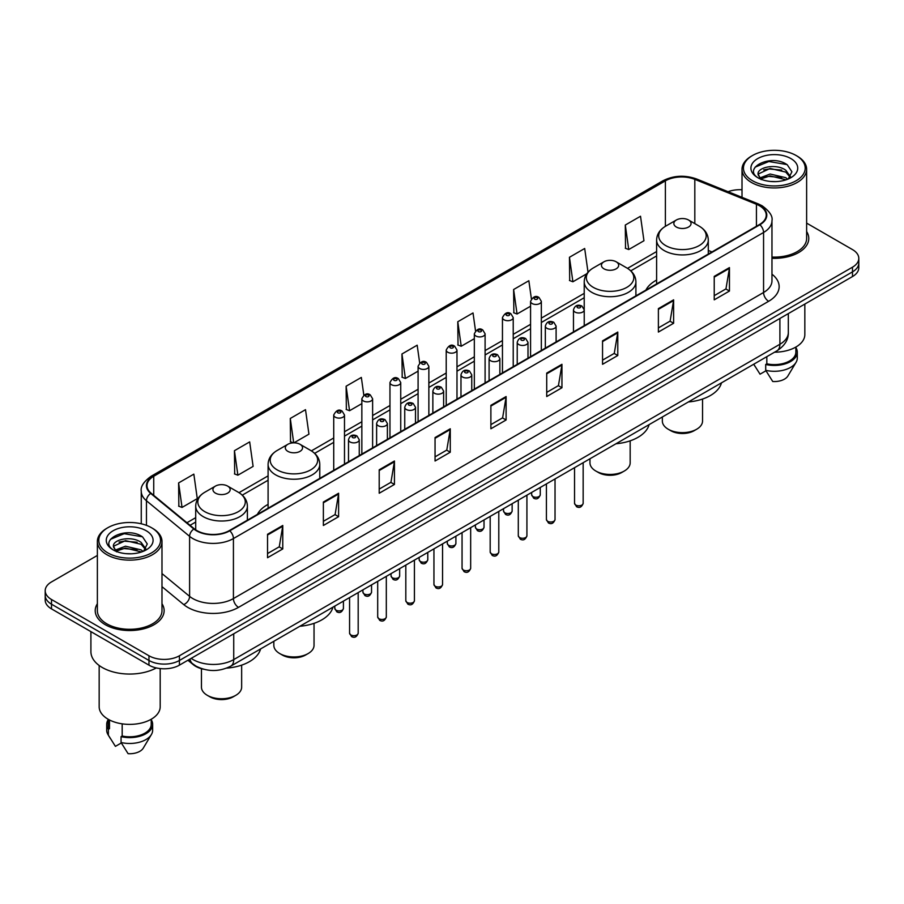<?xml version="1.0" encoding="UTF-8"?>
<svg xmlns="http://www.w3.org/2000/svg" width="904" height="904" viewBox="0 0 904 904"><rect width="100%" height="100%" fill="white"/><g stroke="black" fill="none" stroke-linecap="round" stroke-linejoin="round"><path stroke-width="1.36" d="M268.092 504.375A38.047 21.967 0 0 0 257.38 514.41M656.609 280.07A38.047 21.967 0 0 0 645.897 290.105M203.536 669.22A21.538 12.43 180 0 1 193.264 664.666L187.908 660.248M97.372 555.44L51.505 581.927A21.538 12.43 0 0 0 45.2 590.719L45.2 600.098A21.538 12.43 0 0 0 51.505 608.889L148.968 665.152A21.538 12.43 0 0 0 179.421 665.152L852.495 276.556A21.538 12.43 0 0 0 858.8 267.765L858.8 263.075A21.538 12.43 0 0 1 852.495 271.867A21.538 12.43 0 0 0 858.8 263.075L858.8 258.386A21.538 12.43 0 0 0 852.495 249.594L806.628 223.118M45.2 590.719A21.538 12.43 0 0 0 51.505 599.51L148.968 655.773A21.538 12.43 0 0 0 179.421 655.773L179.421 660.462L852.495 271.867L179.421 660.462A21.538 12.43 0 0 1 148.968 660.462A21.538 12.43 0 0 0 179.421 660.462L179.421 665.152M51.505 599.51L51.505 604.2L148.968 660.462L51.505 604.2A21.538 12.43 0 0 1 45.2 595.408A21.538 12.43 0 0 0 51.505 604.2L51.505 608.889M97.372 603.725A34.454 19.888 0 0 0 95.225 610.641A34.454 19.888 0 0 0 105.316 624.709A34.454 19.888 0 0 0 142.866 629.026A34.454 19.888 0 0 0 164.132 610.641A34.454 19.888 0 0 0 161.985 603.725A34.454 19.888 0 0 1 164.132 610.641A34.454 19.888 0 0 1 142.866 629.026A34.454 19.888 0 0 1 105.316 624.709A34.454 19.888 0 0 1 95.225 610.641A34.454 19.888 0 0 1 97.372 603.725M759.496 205.762A22.973 13.266 180 0 1 766.23 215.129A22.973 13.266 180 0 1 759.496 224.508L229.367 530.58A22.973 13.266 180 0 1 194.303 528.806L151.16 493.234A22.973 13.266 180 0 1 147.013 485.629A22.973 13.266 180 0 1 153.737 476.25L665.389 180.845A22.973 13.266 180 0 1 694.814 179.365L756.433 204.27A22.973 13.266 180 0 1 759.496 205.762M759.902 205.524A23.549 13.594 0 0 0 756.761 203.999L695.142 179.094A23.549 13.594 0 0 0 664.994 180.608L153.33 476.012A23.549 13.594 0 0 0 150.697 493.426L193.84 528.998A23.549 13.594 0 0 0 229.774 530.817L759.902 224.746A23.549 13.594 0 0 0 759.902 205.524M267.539 534.275L267.539 557.723L282.771 548.931L282.771 525.484L267.539 534.275M267.539 553.564L279.268 546.784L282.703 526.264A5.74 3.311 -120 0 0 282.771 525.484M279.166 546.852L282.771 548.931M323.372 502.036L323.372 525.484L338.604 516.692L338.604 493.245L323.372 502.036M323.372 521.325L335.101 514.557L338.537 494.025A5.74 3.311 -120 0 0 338.604 493.245M335 514.613L338.604 516.692M379.205 469.797L379.205 493.245L394.438 484.454L394.438 461.006L379.205 469.797M379.205 489.087L390.935 482.318L394.381 461.786A5.74 3.311 -120 0 0 394.438 461.006M390.833 482.374L394.438 484.454M435.05 437.57L435.05 461.006L450.271 452.215L450.271 428.778L435.05 437.57M435.05 456.848L446.779 450.079L450.215 429.558A5.74 3.311 -120 0 0 450.271 428.778M446.666 450.135L450.271 452.215M714.228 276.387L714.228 299.834L729.449 291.043L729.449 267.595L714.228 276.387M714.228 295.664L725.957 288.896L729.392 268.375A5.74 3.311 -120 0 0 729.449 267.595M725.844 288.964L729.449 291.043M658.383 308.626L658.383 332.062L673.616 323.27L673.616 299.834L658.383 308.626M658.383 327.903L670.113 321.135L673.559 300.603A5.74 3.311 -120 0 0 673.616 299.834M670.011 321.191L673.616 323.27M602.55 340.853L602.55 364.301L617.782 355.509L617.782 332.062L602.55 340.853M602.55 360.142L614.279 353.374L617.714 332.841A5.74 3.311 -120 0 0 617.782 332.062M614.178 353.43L617.782 355.509M546.717 373.092L546.717 396.54L561.949 387.748L561.949 364.301L546.717 373.092M546.717 392.381L558.446 385.612L561.881 365.08A5.74 3.311 -120 0 0 561.949 364.301M558.344 385.669L561.949 387.748M490.883 405.331L490.883 428.778L506.104 419.987L506.104 396.54L490.883 405.331M490.883 424.62L502.613 417.84L506.048 397.319A5.74 3.311 -120 0 0 506.104 396.54M502.511 417.908L506.104 419.987M771.971 258.307A34.454 19.888 0 0 0 808.775 238.464A34.454 19.888 0 0 0 806.628 231.537A34.454 19.888 0 0 1 808.775 238.464A34.454 19.888 0 0 1 771.971 258.307M179.421 655.773L852.495 267.177A21.538 12.43 0 0 0 858.8 258.386M742.014 189.761A21.538 12.43 0 0 0 728.07 191.704M293.902 442.847L308.942 434.169L305.507 409.67L290.286 418.462L290.523 441.762M234.441 450.7L237.888 475.188L253.109 466.396L249.673 441.898L234.441 450.7L234.69 474.001M178.608 482.928L182.043 507.426L197.275 498.635L193.84 474.137L178.608 482.928L178.856 506.24M475.527 330.864L473.018 312.953L457.786 321.745L458.034 345.057M531.394 298.851L528.851 280.726L513.619 289.517L513.867 312.818M588.018 272.206L584.685 248.487L569.452 257.278L569.701 280.579M625.297 225.039L628.732 249.538L643.953 240.746L640.518 216.248L625.297 225.039L625.534 248.34M363.826 395.138L361.34 377.431L346.119 386.223L346.356 409.523M419.671 362.967L417.173 345.192L401.952 353.984L402.201 377.284M401.952 353.984L405.387 378.482L418.089 371.148M405.387 378.482L401.952 377.194M457.786 321.745L461.221 346.243L474.329 338.684M461.221 346.243L457.786 344.966M513.619 289.517L517.054 314.004L530.569 306.207M517.054 314.004L513.619 312.727M569.452 257.278L572.899 281.777L586.82 273.731M572.899 281.777L569.452 280.489M628.732 249.538L625.297 248.25M346.119 386.223L349.554 410.721L361.849 403.625M349.554 410.721L346.119 409.433M293.45 442.858L290.286 441.672M290.286 418.462L293.698 442.847M237.888 475.188L234.441 473.911M182.043 507.426L178.608 506.138M752.501 180.732A30.872 17.82 0 0 0 796.153 180.732A30.872 17.82 0 0 0 796.153 155.522L797.17 156.109A32.307 18.645 0 0 1 806.628 169.297A32.307 18.645 0 0 1 786.683 186.529A32.307 18.645 0 0 1 751.484 182.484A32.307 18.645 0 0 1 742.014 169.297A32.307 18.645 0 0 1 751.484 156.109L752.501 155.522A30.872 17.82 0 0 0 752.501 180.732M771.971 257.064A32.307 18.645 0 0 0 806.628 238.464L806.628 169.297M774.558 352.198A30.51 17.617 0 0 0 804.831 334.582L804.831 304.083M770.4 181.455L775.869 181.614M759.676 178.02L770.118 174.031L785.802 177.692L787.7 179.218M760.637 179.015L770.118 175.896L786.141 179.794M758.094 174.088L760.784 179.15M758.128 174.585C756.377 167.364 776.186 163.07 785.802 170.246L790.458 176.687M758.196 175.037L758.648 173.828L770.118 168.449L785.802 172.11L790.096 177.173M788.254 178.992L791.915 171.794L787.282 164.799C770.852 152.991 741.675 168.551 758.524 178.088L759.36 178.596M790.876 158.573A23.402 13.515 0 0 0 757.767 158.573A23.402 13.515 0 0 0 757.767 177.681A23.402 13.515 0 0 0 790.876 177.681A23.402 13.515 0 0 0 790.876 158.573M753.733 364.222L760.049 374.188L765.97 370.764M761.134 179.625L758.162 174.856M766.829 356.662L766.829 363.826A21.538 12.43 0 0 0 795.859 352.176L795.859 347.068M797.17 156.109L796.153 155.522A30.872 17.82 0 0 0 752.501 155.522M766.829 363.826L765.711 364.47L765.711 370.324L772.739 381.511A14.362 8.294 0 0 0 787.892 375.974L796.04 362.357A22.973 13.266 0 0 0 797.294 358.029L797.294 352.176A22.973 13.266 0 0 0 795.859 347.554M765.711 370.324A22.973 13.266 0 0 0 796.04 362.357M765.711 364.47A22.973 13.266 0 0 0 797.294 352.176M755.1 167.15L768.841 161.511L786.966 164.584M763.688 169.884L768.841 168.946L781.779 170.065M763.688 177.331L768.841 176.393L781.779 177.5M662.349 416.981L662.349 421.038A20.103 11.605 0 0 0 668.237 429.242L670.768 430.711A16.509 9.537 0 0 0 694.125 430.711L696.656 429.242A20.103 11.605 0 0 0 702.544 421.038L702.544 399.048M670.768 430.711L668.237 429.242A20.103 11.605 0 0 0 696.656 429.242M676.361 227.028A8.611 4.972 0 0 0 688.543 227.028A8.611 4.972 0 0 0 688.543 220L699.233 226.169A23.741 13.707 0 0 1 699.233 245.56A23.741 13.707 0 0 1 665.66 245.56A23.741 13.707 0 0 1 665.66 226.169C659.818 229.65 656.801 234.26 656.609 240.012A25.843 14.916 0 0 0 664.18 250.566A25.843 14.916 0 0 0 692.34 253.798A25.843 14.916 0 0 0 708.295 240.012C708.103 234.26 705.086 229.65 699.233 226.169L688.543 220A8.611 4.972 0 0 0 676.361 220A8.611 4.972 0 0 0 676.361 227.028M688.373 401.964A39.482 22.792 0 0 0 721.482 382.844M589.962 458.78L589.962 462.825A20.103 11.605 0 0 0 595.849 471.041L598.391 472.498A16.509 9.537 0 0 0 621.737 472.498L624.28 471.041A20.103 11.605 0 0 0 630.167 462.825L630.167 440.836M598.391 472.498L595.849 471.041A20.103 11.605 0 0 0 624.28 471.041M603.974 268.827A8.611 4.972 0 0 0 616.155 268.827A8.611 4.972 0 0 0 616.155 261.787L626.856 267.968A23.741 13.707 0 0 1 626.856 287.348A23.741 13.707 0 0 1 593.284 287.348A23.741 13.707 0 0 1 593.273 267.968C587.43 271.437 584.413 276.048 584.221 281.799A25.843 14.916 0 0 0 591.792 292.354A25.843 14.916 0 0 0 619.952 295.585A25.843 14.916 0 0 0 635.907 281.799C635.715 276.048 632.698 271.437 626.856 267.968L616.155 261.787A8.611 4.972 0 0 0 603.974 261.787A8.611 4.972 0 0 0 603.974 268.827M615.986 443.751A39.482 22.792 0 0 0 649.095 424.631M273.833 641.286L273.833 645.343A20.103 11.605 0 0 0 279.72 653.547L282.263 655.016A16.509 9.537 0 0 0 305.608 655.016L308.151 653.547A20.103 11.605 0 0 0 314.038 645.343L314.038 623.353M282.263 655.016L279.72 653.547A20.103 11.605 0 0 0 308.151 653.547M287.845 451.345A8.611 4.972 0 0 0 300.026 451.345A8.611 4.972 0 0 0 300.026 444.305L310.716 450.486A23.741 13.707 0 0 1 310.727 450.486A23.741 13.707 0 0 1 310.716 469.865A23.741 13.707 0 0 1 277.144 469.865A23.741 13.707 0 0 1 277.144 450.486C271.302 453.955 268.285 458.565 268.092 464.317A25.843 14.916 0 0 0 275.663 474.871A25.843 14.916 0 0 0 303.823 478.103A25.843 14.916 0 0 0 319.779 464.317C319.587 458.565 316.569 453.955 310.727 450.486L300.026 444.305A8.611 4.972 0 0 0 287.845 444.305A8.611 4.972 0 0 0 287.845 451.345M299.857 626.269A39.482 22.792 0 0 0 332.966 607.149M201.456 668.7L201.456 687.13A20.103 11.605 0 0 0 207.344 695.346L209.875 696.803A16.509 9.537 0 0 0 233.232 696.803L235.763 695.346A20.103 11.605 0 0 0 241.65 687.13L241.65 665.141M209.875 696.803L207.344 695.346A20.103 11.605 0 0 0 235.763 695.346M215.457 493.132A8.611 4.972 0 0 0 227.638 493.132A8.611 4.972 0 0 0 227.638 486.092L238.34 492.273A23.741 13.707 0 0 1 238.34 511.653A23.741 13.707 0 0 1 204.767 511.653A23.741 13.707 0 0 1 204.767 492.273C198.914 495.742 195.897 500.353 195.705 506.104A25.843 14.916 0 0 0 203.276 516.659A25.843 14.916 0 0 0 231.447 519.89A25.843 14.916 0 0 0 247.391 506.104C247.199 500.353 244.182 495.742 238.34 492.273L227.638 486.092A8.611 4.972 0 0 0 215.457 486.092A8.611 4.972 0 0 0 215.457 493.132M226.644 668.124A39.482 22.792 0 0 0 260.589 648.936M107.847 552.909A30.872 17.82 0 0 0 151.499 552.909A30.872 17.82 0 0 0 151.499 527.71L152.516 528.298A32.307 18.645 0 0 1 161.985 541.485A32.307 18.645 0 0 1 142.041 558.717A32.307 18.645 0 0 1 106.83 554.672A32.307 18.645 0 0 1 97.372 541.485A32.307 18.645 0 0 1 106.83 528.298L107.847 527.71A30.872 17.82 0 0 0 107.847 552.909M97.372 541.485L97.372 610.641A32.307 18.645 0 0 0 106.83 623.839A32.307 18.645 0 0 0 142.041 627.873A32.307 18.645 0 0 0 161.985 610.641L161.985 541.485M90.908 631.636L90.908 651.671A38.759 22.385 0 0 0 102.265 667.502A38.759 22.385 0 0 0 156.313 667.932M99.169 665.48L99.169 706.77A30.51 17.617 0 0 0 108.107 719.222A30.51 17.617 0 0 0 141.352 723.042A30.51 17.617 0 0 0 160.189 706.77L160.189 668.576M125.758 553.632L131.227 553.79M115.023 550.197L125.475 546.208L141.148 549.881L143.047 551.406M115.983 551.203L125.475 548.073L141.499 551.971M113.452 546.265L116.13 551.327M113.486 546.773C111.734 539.541 131.543 535.258 141.148 542.434L145.815 548.875M113.554 547.214L114.006 546.016L125.475 540.626L141.148 544.298L145.442 549.361M143.6 551.169L147.273 543.971L142.629 536.987C126.21 525.179 97.022 540.739 113.881 550.276L114.718 550.785M146.233 530.761A23.402 13.515 0 0 0 113.124 530.761A23.402 13.515 0 0 0 113.124 549.869A23.402 13.515 0 0 0 146.233 549.869A23.402 13.515 0 0 0 146.233 530.761M108.141 719.245L108.141 724.353A21.538 12.43 0 0 0 109.486 728.68L109.486 719.979M108.141 719.742A22.973 13.266 0 0 0 106.706 724.353L106.706 730.217A22.973 13.266 0 0 0 107.96 734.545A22.973 13.266 0 0 0 108.378 735.189L115.407 746.365L121.328 742.952M108.378 735.189L108.378 729.325L109.486 728.68M106.706 724.353A22.973 13.266 0 0 0 108.378 729.325M116.492 551.813L113.52 547.033M122.176 723.844L122.176 736.014A21.538 12.43 0 0 0 151.217 724.353L151.217 719.245M152.516 528.298L151.499 527.71A30.872 17.82 0 0 0 107.847 527.71M122.176 736.014L121.068 736.647L121.068 742.512L128.097 753.687A14.362 8.294 0 0 0 143.25 748.162L151.386 734.545A22.973 13.266 0 0 0 152.652 730.217L152.652 724.353A22.973 13.266 0 0 0 151.217 719.742M121.068 742.512A22.973 13.266 0 0 0 151.386 734.545M121.068 736.647A22.973 13.266 0 0 0 152.652 724.353M110.457 539.326L124.198 533.688L142.312 536.773M119.045 542.072L124.198 541.134L137.137 542.242M119.045 549.519L124.198 548.581L137.137 549.688M191.196 658.361A28.713 16.577 0 0 0 193.128 659.592A28.713 16.577 0 0 0 233.729 659.592L779.903 344.254A28.713 16.577 0 0 0 788.322 332.536C788.525 339.655 784.728 345.757 776.931 350.831L230.757 666.158A14.362 8.294 60 0 0 233.729 659.592L233.729 633.794M779.903 318.468L779.903 344.254A14.362 8.294 60 0 1 776.931 350.831M190.032 659.027A14.362 9.605 129.5 0 0 192.541 663.694L188.179 660.101M852.495 276.556L852.495 267.177M148.968 665.152L148.968 655.773M771.971 274.206A35.889 20.724 180 0 1 768.637 301.292L238.509 607.364A7.175 4.147 60 0 1 233.424 598.572L763.564 292.5A28.713 16.577 0 0 0 771.971 280.782L771.971 220.757A28.713 16.577 180 0 1 763.564 232.486A7.175 4.147 -120 0 0 759.902 224.746M238.509 607.364A35.889 20.724 180 0 1 187.749 607.364A35.889 20.724 180 0 1 183.727 604.595L161.985 586.673M193.84 528.998A7.175 4.802 129.5 0 0 189.603 536.343L189.603 596.357A28.713 16.577 0 0 0 192.823 598.572A28.713 16.577 0 0 0 233.424 598.572L233.424 538.558A28.713 16.577 180 0 1 189.603 536.343L146.459 500.759A28.713 16.577 180 0 1 141.261 491.256L141.261 523.789M771.971 220.757C772.931 216.282 769.632 211.276 762.072 205.75L758.298 203.92A7.175 3.367 112 0 0 756.761 203.999M758.298 203.92L696.679 179.015C684.791 174.8 673.503 175.41 662.824 180.845A7.175 4.147 60 0 1 664.994 180.608M153.33 476.012A7.175 4.147 -120 0 0 151.16 476.25C143.713 481.606 140.414 486.601 141.261 491.256M150.697 493.426A7.175 4.802 129.5 0 0 146.459 500.759L146.459 525.348M696.679 179.015A7.175 3.367 112 0 0 695.142 179.094M229.774 530.817A7.175 4.147 60 0 1 233.424 538.558L763.564 232.486L763.564 292.5A7.175 4.147 60 0 0 768.637 301.292M161.985 573.577L189.603 596.357A7.175 4.802 -50.5 0 1 183.727 604.595M153.737 476.25L153.737 495.358M756.433 204.27L756.433 226.282M694.814 179.365L694.814 223.627M711.979 251.945L708.295 250.453M665.389 180.845L665.389 226.328M656.609 251.561L627.512 268.364M584.221 293.359L541.338 318.118M530.569 324.333L513.223 334.344M502.454 340.571L485.098 350.582M474.329 356.797L456.983 366.821M446.214 373.036L428.858 383.059M418.089 389.274L400.732 399.286M389.963 405.512L372.617 415.524M361.849 421.739L344.492 431.762M333.723 437.977L311.383 450.881M268.092 475.877L239.006 492.669M195.705 517.664L186.936 522.727M490.883 406.077L506.048 397.319M546.717 373.838L561.881 365.08M602.55 341.599L617.714 332.841M658.383 309.36L673.559 300.603M714.228 277.132L729.392 268.375M435.05 438.304L450.215 429.558M379.205 470.543L394.381 461.786M323.372 502.782L338.537 494.025M267.539 535.021L282.703 526.264M583.159 503.302C581.735 507.178 579.532 508.308 576.549 506.703L574.537 503.302A4.305 2.486 0 0 0 575.803 505.065A4.305 2.486 0 0 0 580.492 505.596A4.305 2.486 0 0 0 583.159 503.302L583.159 462.701M575.046 312.083A5.379 3.107 180 0 1 573.464 309.88C574.842 305.462 577.656 304.185 581.916 306.038L584.233 309.88A5.379 3.107 180 0 1 580.91 312.75A5.379 3.107 180 0 1 575.046 312.083M580.119 306.219A1.797 1.04 0 0 0 577.577 306.219A1.797 1.04 0 0 0 577.577 307.688A1.797 1.04 0 0 0 580.119 307.688A1.797 1.04 0 0 0 580.119 306.219M555.033 519.54C553.621 523.405 551.417 524.546 548.423 522.941L546.423 519.54A4.305 2.486 0 0 0 547.677 521.292A4.305 2.486 0 0 0 552.378 521.834A4.305 2.486 0 0 0 555.033 519.54L555.033 478.939M546.92 328.31A5.379 3.107 180 0 1 545.338 326.118C546.717 321.7 549.53 320.423 553.79 322.276L556.107 326.118A5.379 3.107 180 0 1 552.785 328.988A5.379 3.107 180 0 1 546.92 328.31M551.994 322.457A1.797 1.04 0 0 0 549.462 322.457A1.797 1.04 0 0 0 549.462 323.914A1.797 1.04 0 0 0 551.994 323.914A1.797 1.04 0 0 0 551.994 322.457M526.919 535.767C525.495 539.643 523.292 540.784 520.308 539.168L518.297 535.767A4.305 2.486 0 0 0 519.563 537.53A4.305 2.486 0 0 0 524.252 538.072A4.305 2.486 0 0 0 526.919 535.767L526.919 495.177M518.794 344.548A5.379 3.107 180 0 1 517.224 342.356C518.602 337.938 521.416 336.65 525.665 338.514L527.992 342.356A5.379 3.107 180 0 1 524.67 345.226A5.379 3.107 180 0 1 518.794 344.548M523.879 338.684A1.797 1.04 0 0 0 521.337 338.684A1.797 1.04 0 0 0 521.337 340.153A1.797 1.04 0 0 0 523.879 340.153A1.797 1.04 0 0 0 523.879 338.684M498.793 552.005C497.369 555.881 495.166 557.011 492.183 555.406L490.183 552.005A4.305 2.486 0 0 0 491.437 553.768A4.305 2.486 0 0 0 496.138 554.299A4.305 2.486 0 0 0 498.793 552.005L498.793 511.415M490.68 360.786A5.379 3.107 180 0 1 489.098 358.583C490.476 354.165 493.29 352.888 497.55 354.741L499.867 358.583A5.379 3.107 180 0 1 496.545 361.453A5.379 3.107 180 0 1 490.68 360.786M495.754 354.922A1.797 1.04 0 0 0 493.211 354.922A1.797 1.04 0 0 0 493.211 356.391A1.797 1.04 0 0 0 495.754 356.391A1.797 1.04 0 0 0 495.754 354.922M470.668 568.243C469.255 572.119 467.052 573.249 464.057 571.644L462.057 568.243A4.305 2.486 0 0 0 463.323 570.006A4.305 2.486 0 0 0 468.012 570.537A4.305 2.486 0 0 0 470.668 568.243L470.668 527.653M462.554 377.024A5.379 3.107 180 0 1 460.983 374.821C462.362 370.403 465.176 369.126 469.425 370.979L471.752 374.821A5.379 3.107 180 0 1 468.43 377.691A5.379 3.107 180 0 1 462.554 377.024M467.639 371.16A1.797 1.04 0 0 0 465.097 371.16A1.797 1.04 0 0 0 465.097 372.629A1.797 1.04 0 0 0 467.639 372.629A1.797 1.04 0 0 0 467.639 371.16M442.553 584.481C441.129 588.357 438.926 589.487 435.943 587.882L433.943 584.481A4.305 2.486 0 0 0 435.197 586.233A4.305 2.486 0 0 0 439.898 586.775A4.305 2.486 0 0 0 442.553 584.481L442.553 543.88M434.44 393.251A5.379 3.107 180 0 1 432.858 391.059C434.236 386.641 437.05 385.364 441.31 387.217L443.627 391.059A5.379 3.107 180 0 1 440.304 393.929A5.379 3.107 180 0 1 434.44 393.251M439.513 387.398A1.797 1.04 0 0 0 436.971 387.398A1.797 1.04 0 0 0 436.971 388.856A1.797 1.04 0 0 0 439.513 388.856A1.797 1.04 0 0 0 439.513 387.398M414.427 600.708C413.015 604.584 410.811 605.725 407.817 604.109L405.817 600.708A4.305 2.486 0 0 0 407.082 602.471A4.305 2.486 0 0 0 411.772 603.013A4.305 2.486 0 0 0 414.427 600.708L414.427 560.118M406.314 409.489A5.379 3.107 180 0 1 404.743 407.297C406.111 402.879 408.936 401.591 413.184 403.455L415.512 407.297A5.379 3.107 180 0 1 412.179 410.167A5.379 3.107 180 0 1 406.314 409.489M411.388 403.625A1.797 1.04 0 0 0 408.857 403.625A1.797 1.04 0 0 0 408.857 405.094A1.797 1.04 0 0 0 411.388 405.094A1.797 1.04 0 0 0 411.388 403.625M386.313 616.946C384.889 620.822 382.686 621.952 379.703 620.347L377.691 616.946A4.305 2.486 0 0 0 378.957 618.709A4.305 2.486 0 0 0 383.646 619.251A4.305 2.486 0 0 0 386.313 616.946L386.313 576.356M378.2 425.727A5.379 3.107 180 0 1 376.618 423.524C377.996 419.106 380.81 417.829 385.07 419.682L387.387 423.524A5.379 3.107 180 0 1 384.064 426.394A5.379 3.107 180 0 1 378.2 425.727M383.273 419.863A1.797 1.04 0 0 0 380.731 419.863A1.797 1.04 0 0 0 380.731 421.332A1.797 1.04 0 0 0 383.273 421.332A1.797 1.04 0 0 0 383.273 419.863M358.187 633.184C356.775 637.06 354.571 638.19 351.577 636.585L349.577 633.184A4.305 2.486 0 0 0 350.831 634.947A4.305 2.486 0 0 0 355.532 635.478A4.305 2.486 0 0 0 358.187 633.184L358.187 592.595M350.074 441.966A5.379 3.107 180 0 1 348.503 439.762C349.871 435.344 352.684 434.067 356.944 435.92L359.261 439.762A5.379 3.107 180 0 1 355.939 442.632A5.379 3.107 180 0 1 350.074 441.966M355.148 436.101A1.797 1.04 0 0 0 352.616 436.101A1.797 1.04 0 0 0 352.616 437.57A1.797 1.04 0 0 0 355.148 437.57A1.797 1.04 0 0 0 355.148 436.101M532.908 496.533A4.305 2.486 0 0 0 537.609 497.076A4.305 2.486 0 0 0 540.264 494.77C538.841 498.646 536.637 499.776 533.654 498.172L531.654 494.77A4.305 2.486 0 0 0 532.908 496.533M541.338 350.469L541.338 301.348A5.379 3.107 180 0 1 538.016 304.219A5.379 3.107 180 0 1 532.151 303.552A5.379 3.107 180 0 1 530.569 301.348L530.569 356.684M534.682 299.156A1.797 1.04 0 0 0 537.225 299.156A1.797 1.04 0 0 0 537.225 297.687A1.797 1.04 0 0 0 534.682 297.687A1.797 1.04 0 0 0 534.682 299.156M504.794 512.771A4.305 2.486 0 0 0 509.483 513.302A4.305 2.486 0 0 0 512.139 511.009C510.726 514.884 508.523 516.014 505.528 514.41L503.528 511.009A4.305 2.486 0 0 0 504.794 512.771M513.223 366.708L513.223 317.587A5.379 3.107 180 0 1 509.901 320.457A5.379 3.107 180 0 1 504.025 319.79A5.379 3.107 180 0 1 502.454 317.587L502.454 372.923M506.568 315.394A1.797 1.04 0 0 0 509.099 315.394A1.797 1.04 0 0 0 509.099 313.925A1.797 1.04 0 0 0 506.568 313.925A1.797 1.04 0 0 0 506.568 315.394M476.668 528.998A4.305 2.486 0 0 0 481.357 529.541A4.305 2.486 0 0 0 484.024 527.247C482.6 531.123 480.397 532.253 477.414 530.648L475.402 527.247A4.305 2.486 0 0 0 476.668 528.998M485.098 382.934L485.098 333.825A5.379 3.107 180 0 1 481.775 336.695A5.379 3.107 180 0 1 475.911 336.017A5.379 3.107 180 0 1 474.329 333.825L474.329 389.149M478.442 331.621A1.797 1.04 0 0 0 480.984 331.621A1.797 1.04 0 0 0 480.984 330.163A1.797 1.04 0 0 0 478.442 330.163A1.797 1.04 0 0 0 478.442 331.621M448.553 545.236A4.305 2.486 0 0 0 453.243 545.779A4.305 2.486 0 0 0 455.898 543.473C454.486 547.349 452.282 548.491 449.288 546.886L447.288 543.473A4.305 2.486 0 0 0 448.553 545.236M456.983 399.172L456.983 350.063A5.379 3.107 180 0 1 453.65 352.933A5.379 3.107 180 0 1 447.785 352.255A5.379 3.107 180 0 1 446.214 350.063L446.214 405.387M450.328 347.859A1.797 1.04 0 0 0 452.859 347.859A1.797 1.04 0 0 0 452.859 346.39A1.797 1.04 0 0 0 450.328 346.39A1.797 1.04 0 0 0 450.328 347.859M420.428 561.474A4.305 2.486 0 0 0 425.117 562.017A4.305 2.486 0 0 0 427.784 559.712C426.36 563.587 424.157 564.717 421.174 563.113L419.162 559.712A4.305 2.486 0 0 0 420.428 561.474M428.858 415.411L428.858 366.289A5.379 3.107 180 0 1 425.535 369.171A5.379 3.107 180 0 1 419.671 368.493A5.379 3.107 180 0 1 418.089 366.289L418.089 421.626M422.202 364.097A1.797 1.04 0 0 0 424.744 364.097A1.797 1.04 0 0 0 424.744 362.628A1.797 1.04 0 0 0 422.202 362.628A1.797 1.04 0 0 0 422.202 364.097M392.302 577.712A4.305 2.486 0 0 0 397.003 578.244A4.305 2.486 0 0 0 399.658 575.95C398.246 579.826 396.042 580.956 393.048 579.351L391.048 575.95A4.305 2.486 0 0 0 392.302 577.712M400.732 431.649L400.732 382.528A5.379 3.107 180 0 1 397.41 385.398A5.379 3.107 180 0 1 391.545 384.731A5.379 3.107 180 0 1 389.963 382.528L389.963 437.864M394.087 380.335A1.797 1.04 0 0 0 396.619 380.335A1.797 1.04 0 0 0 396.619 378.866A1.797 1.04 0 0 0 394.087 378.866A1.797 1.04 0 0 0 394.087 380.335M364.188 593.939A4.305 2.486 0 0 0 368.877 594.482A4.305 2.486 0 0 0 371.544 592.188C370.12 596.064 367.917 597.194 364.933 595.589L362.922 592.188A4.305 2.486 0 0 0 364.188 593.939M372.617 447.875L372.617 398.766A5.379 3.107 180 0 1 369.295 401.636A5.379 3.107 180 0 1 363.419 400.958A5.379 3.107 180 0 1 361.849 398.766L361.849 454.09M365.962 396.562A1.797 1.04 0 0 0 368.504 396.562A1.797 1.04 0 0 0 368.504 395.104A1.797 1.04 0 0 0 365.962 395.104A1.797 1.04 0 0 0 365.962 396.562M336.062 610.177A4.305 2.486 0 0 0 340.763 610.72A4.305 2.486 0 0 0 343.418 608.426C341.994 612.29 339.791 613.432 336.808 611.827L334.808 608.426A4.305 2.486 0 0 0 336.062 610.177M344.492 464.114L344.492 415.004A5.379 3.107 180 0 1 341.17 417.874A5.379 3.107 180 0 1 335.305 417.196A5.379 3.107 180 0 1 333.723 415.004L333.723 470.329M337.847 412.8A1.797 1.04 0 0 0 340.379 412.8A1.797 1.04 0 0 0 340.379 411.331A1.797 1.04 0 0 0 337.847 411.331A1.797 1.04 0 0 0 337.847 412.8M230.757 666.158C219.209 671.966 207.649 671.966 196.1 666.158L192.541 663.694M788.322 332.536L788.322 313.609M662.824 180.845L151.16 476.25M656.609 255.934L630.789 270.838M584.221 297.721L541.338 322.479M530.569 328.706L513.223 338.717M502.454 344.932L485.098 354.956M474.329 361.171L456.983 371.194M446.214 377.409L428.858 387.421M418.089 393.647L400.732 403.659M389.963 409.874L372.617 419.897M361.849 426.112L344.492 436.135M333.723 442.35L314.66 453.356M268.092 480.239L242.272 495.143M195.705 522.037L190.055 525.303M754.942 366.256L753.721 364.233M742.014 197.343L742.014 169.297M708.295 254.08L708.295 240.012M656.609 283.924L656.609 240.012M676.361 220L665.66 226.169M635.907 295.868L635.907 281.799M584.221 309.597L584.221 281.799M603.974 261.787L593.273 267.968M319.779 478.385L319.779 464.317M268.092 508.229L268.092 464.317M287.845 444.305L277.144 450.486M247.391 520.173L247.391 506.104M195.705 529.846L195.705 506.104M215.457 486.092L204.767 492.273M110.299 738.444L107.96 734.545M574.537 503.302L574.537 467.684M573.464 331.915L573.464 309.88M584.233 325.7L584.233 309.88M546.423 519.54L546.423 483.911M545.338 348.153L545.338 326.118M556.107 341.938L556.107 326.118M518.297 535.767L518.297 500.149M517.224 364.391L517.224 342.356M527.992 358.176L527.992 342.356M490.183 552.005L490.183 516.387M489.098 380.629L489.098 358.583M499.867 374.414L499.867 358.583M462.057 568.243L462.057 532.625M460.983 396.856L460.983 374.821M471.752 390.641L471.752 374.821M433.943 584.481L433.943 548.852M432.858 413.094L432.858 391.059M443.627 406.879L443.627 391.059M405.817 600.708L405.817 565.09M404.743 429.332L404.743 407.297M415.512 423.117L415.512 407.297M377.691 616.946L377.691 581.328M376.618 445.57L376.618 423.524M387.387 439.355L387.387 423.524M349.577 633.184L349.577 597.567M348.503 461.808L348.503 439.762M359.261 455.582L359.261 439.762M540.264 494.77L540.264 487.471M541.338 301.348L539.021 297.506C535.891 295.258 533.077 296.535 530.569 301.348M531.654 494.77L531.654 492.443M512.139 511.009L512.139 503.709M513.223 317.587L510.896 313.744C507.777 311.496 504.963 312.773 502.454 317.587M503.528 511.009L503.528 508.681M484.024 527.247L484.024 519.936M485.098 333.825L482.781 329.983C479.651 327.723 476.837 329.011 474.329 333.825M475.402 527.247L475.402 524.919M455.898 543.473L455.898 536.174M456.983 350.063L454.655 346.221C451.537 343.961 448.723 345.238 446.214 350.063M447.288 543.473L447.288 541.146M427.784 559.712L427.784 552.412M428.858 366.289L426.541 362.447C423.411 360.199 420.597 361.476 418.089 366.289M419.162 559.712L419.162 557.384M399.658 575.95L399.658 568.65M400.732 382.528L398.415 378.686C395.297 376.437 392.472 377.714 389.963 382.528M391.048 575.95L391.048 573.622M371.544 592.188L371.544 584.877M372.617 398.766L370.29 394.924C367.171 392.664 364.357 393.952 361.849 398.766M362.922 592.188L362.922 589.86M343.418 608.426L343.418 601.115M344.492 415.004L342.175 411.162C339.056 408.902 336.231 410.19 333.723 415.004M334.808 608.426L334.808 606.087"/></g></svg>
